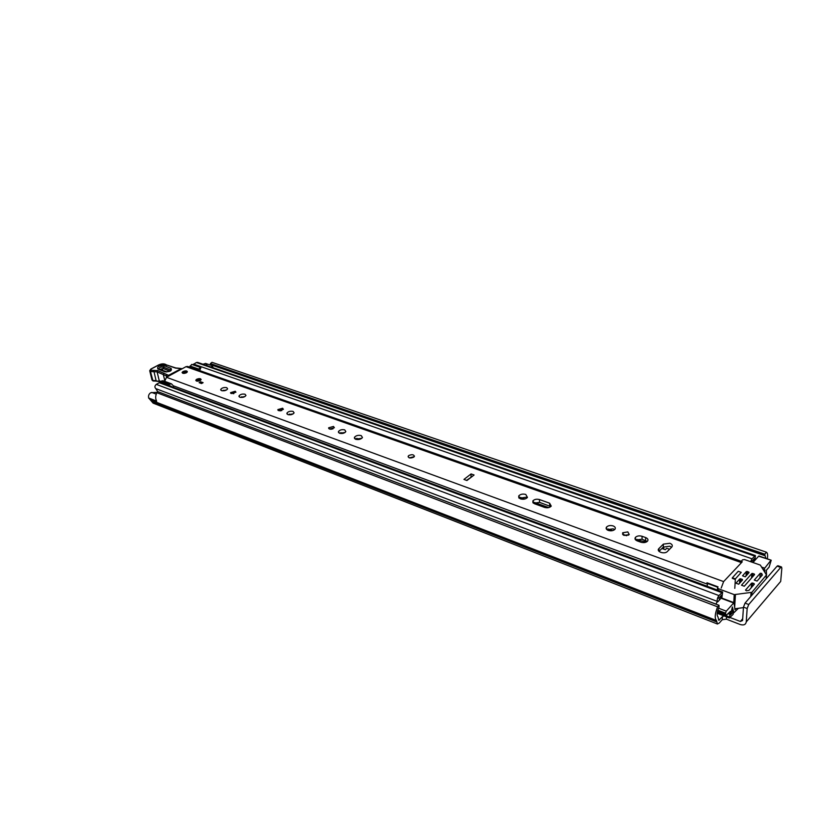 <?xml version="1.0" encoding="UTF-8"?>
<svg xmlns="http://www.w3.org/2000/svg" width="823" height="823" viewBox="0 0 823 823"><rect width="100%" height="100%" fill="white"/><g stroke="black" fill="none" stroke-linecap="round" stroke-linejoin="round"><path stroke-width="1.23" d="M764.824 554.177L210.41 363.56L212.005 362.336L766.285 552.151L764.711 554.537L765.925 558.385M726.514 616.849L726.39 619.153L722.213 619.719L722.378 616.715L718.808 620.347L717.954 616.849C716.566 615.295 716.926 612.055 719.024 607.117L719.014 605.286L717.605 606.829L156.854 392.694L158.438 391.861L718.808 605.286M156.607 401.079L148.716 398.013C148.161 395.832 148.819 394.073 150.681 392.756L157.121 392.304M210.966 367.007L212.704 366.101M202.993 364.239L205.606 363.437L206.964 364.764M722.378 616.715L724.045 615.892M742.696 618.721L740.35 621.458L730.289 617.589M726.39 619.153L740.155 624.482C743.653 625.542 745.689 624.698 746.245 621.941L747.161 608.516L743.467 607.127L742.572 620.532L740.35 621.458M722.213 619.719L719.353 622.98L717.43 624.009L716.504 620.501C714.498 618.474 714.858 613.907 717.605 606.829M210.41 363.56L764.711 554.537M148.716 398.013L153.099 403.126L155.557 402.859L716.638 621.921M211.552 365.001L213.332 367.819M148.624 398.065L156.668 401.192C155.31 398.63 155.372 395.801 156.854 392.694M766.306 552.161C767.602 552.819 767.941 555.062 767.324 558.879M746.245 621.941L780.688 581.429L781.84 568.23L781.5 566.975L780.729 567.407L748.745 604.504L747.161 608.516M743.467 607.127L745.041 603.115L748.745 604.504M780.729 567.407L777.097 566.152L745.041 603.115M777.097 566.152L777.879 565.71L778.229 566.543M764.69 555.618L210.678 364.702L210.349 363.817M408.136 456.786L409.257 457.897L414.308 456.631L414.411 456.035M669.871 543.273L663.348 544.137L658.801 548.674C655.972 551.677 664.572 554.579 667.33 551.533L671.835 546.986C672.823 545.495 672.175 544.25 669.871 543.273M671.558 547.274L669.809 546.225L663.297 547.089L659.017 551.369M624.091 535.423L629.245 534.559L627.826 531.895L622.672 532.769L624.091 535.423M628.535 535.145L623.392 535.094M608.29 530.434C611.119 531.195 613.341 530.814 614.946 529.282C615.779 527.903 615.182 526.792 613.145 525.928C610.306 525.167 608.094 525.568 606.5 527.101C605.677 528.459 606.273 529.57 608.29 530.434M614.606 529.642L613.176 528.829L606.88 529.642M520.393 498.882C523.459 499.654 525.815 499.16 527.461 497.411L525.774 494.438C522.708 493.687 520.362 494.181 518.727 495.94L520.393 498.882M527.09 497.853L525.938 497.246L519.262 498.285M329.509 429.061L334.354 427.723L333.5 426.458L328.655 427.785L329.509 429.061M339.549 433.289C342.399 433.844 344.498 433.279 345.845 431.581L344.714 429.873C341.864 429.318 339.765 429.894 338.428 431.591L339.549 433.289L345.104 432.456M355.649 439.307C358.715 439.935 360.988 439.328 362.459 437.497L361.204 435.573C358.128 434.956 355.865 435.562 354.404 437.404L355.649 439.307M361.842 438.278L355.392 439.204M278.616 410.677L283.39 409.319L282.618 408.229L277.855 409.597L278.616 410.677M287.906 414.617C290.745 415.131 292.813 414.545 294.109 412.858L293.091 411.407C290.252 410.893 288.184 411.479 286.898 413.177L287.906 414.617M239.863 397.252C242.682 397.725 244.709 397.118 245.964 395.452L245.048 394.217C242.229 393.744 240.203 394.351 238.958 396.017L239.863 397.252M231.242 393.579L235.944 392.19L235.244 391.254L230.553 392.653L231.242 393.579M221.572 390.637C224.381 391.09 226.397 390.493 227.621 388.837L226.747 387.664C223.938 387.221 221.922 387.818 220.698 389.474L221.572 390.637M196.419 381.039L201.141 379.619L200.493 378.775L195.781 380.205L196.419 381.039M182.706 373.241L187.377 371.831L186.749 371.029L182.078 372.459L182.706 373.241M226.623 389.927L222.21 390.802M233.907 393.559L233.094 393.713M245.007 396.511L240.398 397.396M293.266 413.825L288.194 414.71M281.816 410.533L279.882 410.872M333.027 428.834L330.383 429.246M550.824 506.587L539.579 502.369L533.458 503.234M647.238 541.441L642.053 539.209L635.706 539.991M466.518 480.365L471.733 476.815M471.085 473.935L474.079 475.005L466.939 480.519L463.935 479.428L471.085 473.935L471.023 477.361M642.074 536.277C639.245 535.506 637.023 535.876 635.407 537.378C634.502 538.808 635.13 539.981 637.28 540.917L640.86 542.203C643.679 542.985 645.911 542.635 647.536 541.133C648.473 539.682 647.835 538.499 645.644 537.563L642.074 536.277L642.053 539.209M539.446 499.551C536.596 498.841 534.405 499.294 532.872 500.909L534.466 503.748L544.651 507.431C547.49 508.151 549.692 507.719 551.245 506.114L549.62 503.192L539.446 499.551L539.579 502.369M164.672 381.327L166.483 377.284L186.019 366.667L187.665 366.472L188.879 367.675M721.226 588.034L723.623 581.594L742.264 561.8L187.665 366.472M200.709 381.79L203.116 382.664L201.542 383.539L199.135 382.674L200.709 381.79L201.059 383.364M718.016 586.85L706.957 582.746L707.441 584.176L173.303 385.771M707.091 586.233L707.667 583.497L717.677 587.211M157.882 368.992C156.884 366.626 159.024 365.535 164.312 365.721L171.112 368.437C172.172 370.823 170.032 371.924 164.672 371.739L157.882 368.992L165.032 371.615M159.703 369.301L163.252 368.529L169.826 371.173M165.989 372.006L165.546 371.667C165.762 372.469 171.812 370.659 170.556 370.875L170.196 369.846L163.407 367.12C160.814 366.821 159.251 367.387 158.695 368.817L158.777 368.93M182.12 368.786L175.412 368.056L165.166 364.527L158.932 364.918L151.206 368.982L151.072 370.247L157.697 370.566L168.581 375.319L181.369 368.57L181.832 368.941M166.606 365.319L165.516 364.826M164.651 380.072L163.283 374.393L163.911 373.086M166.452 377.294L166.74 374.568M167.048 371.831L161.452 370.011M183.004 371.523C185.484 370.587 186.934 370.689 187.377 371.831L186.461 372.757C183.992 373.683 182.531 373.591 182.078 372.459L183.004 371.523M408.856 455.479C412.158 454.193 413.969 454.543 414.298 456.528L413.681 457.207C410.379 458.493 408.568 458.144 408.229 456.168L408.856 455.479M196.687 379.269C199.217 378.313 200.709 378.426 201.141 379.619L200.236 380.545C197.705 381.502 196.224 381.388 195.781 380.205L196.687 379.269M718.541 608.187L726.287 611.15L733.972 602.662L734.99 609.709L736.05 608.609M731.709 611.15L733.303 611.756L730.567 614.863L732.357 606.973L733.849 612.796L738.375 608.3M356.421 438.556L358.993 439.492M157.81 391.851L155.835 388.641C154.467 387.304 154.621 385.884 156.288 384.372L159.292 382.726L160.619 382.582L161.565 383.58M721.822 598.095L722.666 592.035L718.932 595.574C717.286 598.054 716.812 600.029 717.502 601.479L715.794 604.061M733.303 611.756L733.149 614.308L729.415 617.97L730.433 611.345L726.03 615.542L717.327 612.189M733.519 602.909L721.03 598.208L720.372 598.938L721.534 595.142L718.798 598.167L719.621 599.782L717.821 601.788M721.03 598.208L721.689 598.455M766.552 575.246L766.357 570.257L769.124 567.098L771.223 560.226L758.621 556.204L754.897 560.36L755.411 555.546L751.996 558.807L750.555 561.667M754.897 560.36L753.23 562.222L754.352 558.55L751.821 561.358L752.294 562.284M173.56 387.407L173.314 385.822L171.493 383.857L169.394 384.331L160.907 381.172L160.526 382.057L163.067 383.497M171.544 386.656L160.526 382.057M726.287 611.15L725.495 613.145L726.03 615.542M770.842 560.432L763.466 569.722M764.618 571.738L764.896 569.835L764.865 572.17M192.788 364.764L196.409 362.521L197.602 362.377L198.487 363.241M189.527 367.13L191.749 364.394L200.256 367.367L200.894 367.686L199.608 370.679M200.256 367.367L198.034 370.124M198.508 369.002L190 366.009M160.907 381.172L163.005 380.71L171.493 383.857M169.394 384.331L169.003 385.215M758.621 556.204L759.197 556.399M720.372 598.938L719.621 599.782M734.795 588.342L735.371 578.908L741.245 572.355L738.231 571.285L732.347 577.808L735.371 578.908M732.316 578.435L732.347 577.808M759.907 577.849L760.257 573.271L754.3 580.05L757.078 581.079L762.355 575.04L761.666 573.436L761.47 576.049M741.122 561.399L742.552 559.825L744.568 559.568L760.359 565.103L766.46 574.958L751.903 592.313L734.239 594.628L718.201 588.671L717.543 587.375M753.919 584.69L754.002 583.548L752.603 583.034L752.356 586.47M751.245 587.756L751.564 583.178L745.504 590.081L746.451 590.801L748.981 590.338L754.362 584.186L754.002 583.548M746.307 571.604L746.019 575.997L746.307 571.604L742.541 575.822L745.278 576.83L749.053 572.582L747.335 571.471L747.109 574.773M739.774 578.908L739.507 583.312L739.774 578.908L735.957 583.188L738.704 584.217L742.541 579.906L740.813 578.775L740.597 582.087M752.839 573.436L751.821 573.559L751.512 578.034L751.821 573.559L741.492 585.215L744.28 586.233L754.578 574.557L752.839 573.436L752.603 576.789M759.917 577.828L760.257 573.271L761.666 573.436M751.564 583.178L752.603 583.034M734.96 608.753L743.436 607.621M746.317 571.594L747.335 571.471M739.784 578.898L740.813 578.775M732.316 578.291L735.237 579.495M663.729 548.776L663.482 546.925M669.552 549.291L666.712 548.272L665.293 549.692L662.546 548.704L663.78 547.48M635.973 539.775L646.415 541.987M719.508 619.976L718.52 619.585M716.504 620.501L150.866 400.091M716.679 621.087L151.257 400.595M716.648 621.591L151.36 400.996M156.236 394.135L151.741 392.406M663.297 547.089L663.348 544.137M723.623 581.594L166.483 377.284M740.978 562.459L186.019 366.667M223.403 390.256L224.617 390.688M241.623 396.82L242.97 397.314M289.449 414.082L291.157 414.689M330.939 429.04L331.463 429.236M340.845 432.62L342.954 433.371M356.832 438.381L359.558 439.369M520.568 497.442L524.899 499.005M534.631 502.514L548.715 507.596M607.96 528.963L612.569 530.629M624.081 534.775L626.673 535.711M636.735 539.343L640.716 540.783M663.75 549.085L665.323 549.661M549.743 506.022L549.62 503.192M645.623 540.495L645.644 537.563M658.914 551.256L658.966 548.509M164.312 365.721L162.347 369.939M167.964 376.481L168.581 375.319L169.147 375.833M176.153 368.19L175.412 368.056M166.184 364.826L165.166 364.527M167.799 376.564L157.111 371.873L150.486 371.564L149.704 370.71L150.496 369.815M152.152 379.146L150.259 371.471L150.856 370.165M152.985 380.936L150.486 371.564L151.072 370.247M157.697 370.566L157.111 371.873L159.271 380.812L160.773 381.481L152.677 380.483L156.092 380.648L153.706 370.381M160.67 381.728L156.277 381.193L159.364 381.028M151.988 380.031L153.099 380.998L156.226 381.1M171.112 368.437L170.196 369.846M158.695 368.817L164.672 371.739M733.365 611.53L731.77 610.923M752.634 576.337L751.646 575.977M747.14 574.361L746.142 574.012M729.559 614.205L728.345 613.742M717.502 601.479L155.835 388.641M163.057 383.446L171.534 386.604M728.983 616.828L717.296 612.322M718.932 595.574L156.288 384.372M721.627 592.581L159.292 382.726M754.496 556.029L196.409 362.521M751.996 558.807L193.559 364.075M741.235 561.276L199.65 370.576M752.736 574.917L751.738 574.567M747.233 572.952L746.235 572.602M752.695 575.493L751.697 575.133M747.191 573.518L746.204 573.168M733.386 610.604L731.956 610.059M733.406 610.666L731.945 610.11M733.375 611.242L731.832 610.656M198.096 369.98L189.588 366.976M171.328 386.306L162.851 383.148M762.047 567.242L764.197 567.993M725.495 613.145L717.821 610.203M725.464 613.732L717.666 610.738M725.454 614.04L717.584 611.016M734.641 607.569L735.433 594.762M734.239 594.628L733.756 602.58M718.109 590.338L718.201 588.671M717.502 588.178L717.399 590.081M748.632 573.065L748.704 571.954M742.12 580.38L742.192 579.269M754.146 575.051L754.218 573.929M754.053 583.558L753.971 584.628M751.718 595.42L751.944 592.262M751.039 592.673L750.771 596.51M766.398 575.647L766.151 578.775M742.305 579.32L742.253 580.236M663.719 549.126L663.76 547.501M717.43 624.009L153.099 403.126M722.265 619.657L722.429 616.653M781.5 566.975L777.879 565.71M212.509 365.824L205.606 363.437M719.014 605.286L158.438 391.861M766.285 552.151L211.984 362.336M764.732 555.638L210.678 364.702M640.315 540.69L636.663 539.374M626.54 535.722L623.999 534.806M612.477 530.65L607.888 528.994M548.622 507.616L534.569 502.544M524.807 499.026L520.496 497.473M359.476 439.389L356.771 438.412M342.872 433.392L340.784 432.641M291.075 414.71L289.387 414.103M287.062 414.072L286.888 413.197M242.888 397.324L241.551 396.851M224.535 390.709L223.331 390.277M220.852 390.164L220.698 389.474M230.677 393.209L230.553 392.653M239.112 396.758L238.958 396.017M277.979 410.266L277.855 409.597M354.579 438.618L354.404 437.404M338.592 432.672L338.428 431.591M328.778 428.588L328.655 427.785M518.84 497.874L518.727 495.94M532.965 502.771L532.872 500.909M606.53 529.271L606.5 527.101M622.682 534.497L622.672 532.769M635.397 539.672L635.407 537.378M658.76 551.081L658.801 548.674M182.253 368.704L179.116 368.262M179.075 368.262L175.844 367.963M175.813 367.963L166.174 364.815M166.267 364.867L165.958 364.599C164.034 363.519 161.617 363.622 158.726 364.898M158.582 364.97L151.01 368.951M150.866 369.023L149.704 370.71M151.895 379.619L149.817 371.152M729.415 617.97L717.162 613.248M722.666 592.035L160.619 382.582M755.411 555.546L197.602 362.377M733.849 612.796L733.252 612.569M733.972 602.662L721.483 597.971M771.223 560.226L759.012 555.998M751.903 592.313L751.677 595.461M751.584 583.157L751.255 587.735"/></g></svg>
